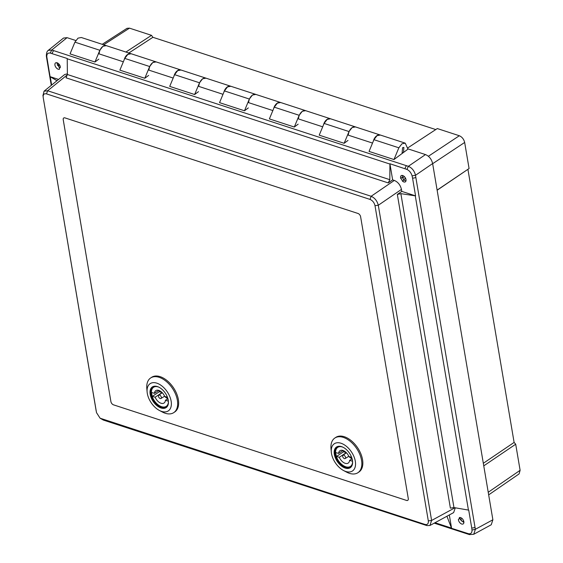 <?xml version="1.0" encoding="UTF-8"?>
<svg xmlns="http://www.w3.org/2000/svg" width="563" height="563" viewBox="0 0 563 563"><rect width="100%" height="100%" fill="white"/><g stroke="black" fill="none" stroke-linecap="round" stroke-linejoin="round"><path stroke-width="0.84" d="M230.802 86.259A7.291 4.687 108.1 0 0 230.724 86.23L206.023 78.18A7.291 4.687 108.1 0 0 202.701 78.82A7.291 4.687 108.1 0 0 198.788 86.399L223.018 94.31M230.724 86.23A7.291 4.687 108.1 0 0 227.403 86.878A7.291 4.687 108.1 0 0 223.814 92.395M180.969 70.002A7.291 4.687 108.1 0 0 180.892 69.981L156.19 61.923A7.291 4.687 108.1 0 0 152.869 62.563A7.291 4.687 108.1 0 0 148.949 70.15L173.179 78.053M180.892 69.981A7.291 4.687 108.1 0 0 177.563 70.621A7.291 4.687 108.1 0 0 173.974 76.139M131.13 53.745A7.291 4.687 108.1 0 0 131.052 53.724L106.358 45.666A7.291 4.687 108.1 0 0 103.029 46.307A7.291 4.687 108.1 0 0 99.116 53.893L123.346 61.796M131.052 53.724A7.291 4.687 108.1 0 0 127.731 54.365A7.291 4.687 108.1 0 0 124.142 59.882M58.517 63.647L59.214 67.743M461.379 520.874L463.849 521.676A3.716 2.21 56.3 0 1 463.229 523.886A3.716 2.21 56.3 0 1 460.435 523.294A3.716 2.21 56.3 0 1 458.437 519.923A3.716 2.21 56.3 0 1 458.381 519.438A4.462 2.646 -123.7 0 0 458.493 519.375A4.462 2.646 -123.7 0 0 459.359 517.566A3.716 2.21 56.3 0 1 463.849 521.69M273.646 108.652A7.291 4.687 -71.9 0 1 280.564 102.487A7.291 4.687 -71.9 0 1 280.641 102.515M272.851 110.559L248.621 102.656A7.291 4.687 -71.9 0 1 255.862 94.429L280.564 102.487M323.479 124.909A7.291 4.687 -71.9 0 1 330.397 118.744A7.291 4.687 -71.9 0 1 330.474 118.772M322.69 126.816L298.453 118.913A7.291 4.687 -71.9 0 1 305.695 110.686L330.397 118.744M373.318 141.165A7.291 4.687 -71.9 0 1 380.229 135A7.291 4.687 -71.9 0 1 380.306 135.029M372.523 143.072L348.293 135.169A7.291 4.687 -71.9 0 1 355.527 126.942L380.229 135M57.602 65.484L57.145 62.803M128.857 53.006L152.897 37.299L151.503 35.335L125.922 52.049M437.141 190.224L469.078 168.534L464.665 142.453C463.842 139.188 462.068 136.95 459.331 135.739L437.31 128.561L407.978 147.773M437.12 190.104L469.078 168.534M483.328 463.286L514.11 442.427L515.701 444.214L483.758 465.861M102.22 44.315L127.02 28.319L129.483 28.15L151.503 35.335M152.897 37.299L435.769 129.567M467.937 169.435L514.11 442.427M515.701 444.214L520.113 470.302L519.086 473.912L488.67 494.863M458.493 519.375L460.084 518.361L460.506 519.74L463.898 522.541M57.095 62.782L57.095 63.71L59.699 68.095M54.942 65.111A3.716 2.21 56.3 0 1 55.61 62.887A3.716 2.21 56.3 0 1 58.39 63.535A3.716 2.21 56.3 0 1 60.354 66.877A3.716 2.21 56.3 0 1 60.41 67.363A4.462 2.646 -123.7 0 0 60.241 67.461A4.462 2.646 -123.7 0 0 59.432 69.228A3.716 2.21 56.3 0 1 54.942 65.111M402.425 175.445L402.278 177.282L400.694 178.358A3.716 2.21 56.3 0 1 400.582 177.852A3.716 2.21 56.3 0 1 401.25 175.628A3.716 2.21 56.3 0 1 404.03 176.275A3.716 2.21 56.3 0 1 405.993 179.618A3.716 2.21 56.3 0 1 405.374 181.814A3.716 2.21 56.3 0 1 402.454 181.117A4.462 2.646 -123.7 0 0 400.694 178.358M462.096 518.53L460.506 519.74M405.212 143.15L380.342 135.036L377.013 135.676L373.931 139.68L398.85 147.809L393.973 159.547L369.054 151.419L373.931 139.68M403.509 152.46L402.123 152.777L402.587 147.654L403.875 147.407L403.509 152.46L407.95 149.16L405.254 143.164L401.933 143.804L398.85 147.809M355.373 126.893L330.502 118.779L327.18 119.419L324.098 123.424L349.018 131.552L344.134 143.291L319.221 135.162L324.098 123.424M355.492 126.928L352.1 127.548L349.018 131.552M305.54 110.637L280.67 102.522L277.348 103.163L274.265 107.167L299.178 115.295L294.301 127.034L269.381 118.906L274.265 107.167M305.653 110.672L302.261 111.291L299.178 115.295M106.203 45.617L81.325 37.503L78.004 38.143L74.921 42.148L99.841 50.276L94.964 62.007L70.044 53.886L74.921 42.148M106.316 45.652L102.923 46.272L99.841 50.276M156.035 61.867L131.165 53.759L127.836 54.4L124.754 58.404L149.674 66.533L144.797 78.264L119.877 70.136L124.754 58.404M156.148 61.909L152.756 62.528L149.674 66.533M205.868 78.123L180.997 70.016L177.676 70.657L174.593 74.661L199.513 82.782L194.629 94.521L169.716 86.392L174.593 74.661M205.988 78.166L202.596 78.785L199.513 82.782M255.708 94.38L230.837 86.266L227.508 86.906L224.426 90.91L249.346 99.039L244.469 110.777L219.549 102.649L224.426 90.91M255.82 94.422L252.428 95.034L249.346 99.039M64.956 117.885A2.977 1.766 -123.7 0 0 63.746 117.977A2.977 1.766 -123.7 0 0 63.225 119.743L110.897 401.574A2.977 1.766 -123.7 0 0 113.494 404.846L406.549 500.437A2.977 1.766 -123.7 0 0 407.767 500.345A2.977 1.766 -123.7 0 0 408.281 498.579L360.616 216.748A2.977 1.766 -123.7 0 0 358.012 213.476L64.956 117.885M424.995 524.442C427.465 524.969 428.57 523.78 428.309 520.881L375 205.671C374.247 202.61 372.586 200.519 370.018 199.408L46.511 93.88C44.041 93.352 42.936 94.542 43.196 97.441L96.512 412.651L100.08 418.203L424.995 524.442L426.845 525.582L103.339 420.061L101.488 418.921M375 205.671L378.294 205.263L431.603 520.472L428.309 520.881M455.01 507.756L431.603 520.472L429.928 525.483L426.845 525.582M103.339 420.061L100.08 418.203M96.196 411.067L43.196 97.441M42.887 95.865L44.055 91.185L47.644 90.756L46.511 93.88M67.391 74.795L47.644 90.756L371.151 196.276L370.018 199.408M392.643 179.879L388.224 182.912L389.828 179.681L389.92 163.749L392.643 179.879L394.311 180.427L371.151 196.276C374.782 197.902 377.168 200.9 378.294 205.263L401.454 189.414L401.785 191.385L415.564 195.882L400.863 193.637L397.33 194.432L401.785 191.385M455.298 507.805L453.63 512.604L429.928 525.483M44.055 91.185L64.724 74.485L67.391 73.866M394.311 180.427C397.992 182.018 400.37 185.009 401.454 189.414M397.33 194.432L450.386 508.115L453.961 507.573L468.719 510.134L471.731 527.953A2.977 1.443 -9.6 0 0 475.01 527.242L415.832 177.359A2.977 1.443 170.4 0 1 412.552 178.063L412.088 175.895C411.194 172.855 409.477 170.695 406.943 169.414L389.92 163.749M449.316 514.948L451.575 528.312L468.564 533.738C470.935 534.062 472.075 532.83 471.991 530.057L471.731 527.953M451.575 528.312L446.923 516.25M57.018 80.72L50.072 76.659L58.594 79.439M388.224 182.912L66.005 77.807L67.398 74.513L67.215 58.489L50.227 53.063C47.855 52.739 46.715 53.964 46.799 56.743L50.072 76.659M415.564 195.882L412.552 178.063M471.991 530.057L475.383 529.283L475.01 527.242M492.878 519.776L491.239 524.765L473.729 534.28L475.383 529.283L492.878 519.776L432.63 163.566C431.568 159.16 429.189 156.162 425.487 154.579L407.971 148.864M468.564 533.738L469.443 534.604L434.228 523.147M466.776 533.267L467.614 534.034M47.06 58.848A2.977 1.443 170.4 0 1 46.694 58.299L46.356 56.131M75.773 40.508L67.053 37.665L51.796 49.987L50.227 53.063M52.014 53.527L53.506 50.571L51.796 49.987L48.221 50.417C46.989 51.177 46.37 53.091 46.363 56.152L46.799 56.743M405.121 168.71A2.977 1.914 -71.9 0 1 406.606 165.754L53.506 50.571M402.454 181.117L403.931 180.153L402.278 177.282M403.931 180.153L405.965 180.92M415.832 177.359L415.508 175.29L412.088 175.895M406.943 169.414L408.365 166.296L406.606 165.754M432.63 163.566L415.508 175.29C414.41 170.899 412.032 167.901 408.365 166.296L425.487 154.579M402.327 175.762L402.721 175.522M59.509 67.968L59.988 67.68M403.411 152.531L393.973 159.547M347.997 140.426L344.134 143.291M298.158 124.17L294.301 127.034M98.821 59.143L94.964 62.007M148.653 75.4L144.797 78.264M198.486 91.656L194.629 94.521M248.325 107.913L244.469 110.777M67.053 37.665L63.499 38.066L48.228 50.41M63.746 117.977A2.977 1.766 -123.7 0 0 63.239 119.743L110.904 401.567A2.977 1.766 -123.7 0 0 113.508 404.839L406.556 500.43A2.977 1.766 -123.7 0 0 407.767 500.345M352.551 461.146A11.978 7.108 56.3 0 1 350.334 467.121A11.978 7.108 56.3 0 1 345.436 467.494A11.978 7.108 56.3 0 1 335.977 457.74A11.978 7.108 56.3 0 1 337.047 447.198A11.978 7.108 56.3 0 1 341.945 446.832A11.978 7.108 56.3 0 1 343.416 447.444M345.203 468.078A12.421 7.375 56.3 0 1 334.345 454.411A12.421 7.375 56.3 0 1 341.579 446.642A12.421 7.375 56.3 0 1 343.268 447.367A12.421 7.375 56.3 0 1 352.572 461.322A12.421 7.375 56.3 0 1 345.203 468.078M345.781 471.477A16.362 9.712 -123.7 0 0 355.309 461.245A16.362 9.712 -123.7 0 0 341.002 443.243A16.362 9.712 -123.7 0 0 331.304 452.145A16.362 9.712 -123.7 0 0 343.557 470.527A16.362 9.712 -123.7 0 0 345.781 471.477M343.557 470.527L346.59 472.125A20.824 12.365 -123.7 0 0 349.419 473.335A20.824 12.365 -123.7 0 0 357.934 472.695A20.824 12.365 -123.7 0 0 359.799 454.362A20.824 12.365 -123.7 0 0 343.339 437.402A20.824 12.365 -123.7 0 0 334.83 438.042A20.824 12.365 -123.7 0 0 330.995 448.725L331.304 452.145M357.934 472.695L358.927 472.033A20.824 12.365 -123.7 0 0 360.799 453.694A20.824 12.365 -123.7 0 0 344.338 436.733A20.824 12.365 -123.7 0 0 335.822 437.374L334.83 438.042M350.953 466.621A11.9 7.066 56.3 0 1 346.322 467.023A11.9 7.066 56.3 0 1 344.507 466.27A11.9 7.066 56.3 0 1 344.359 466.192M335.611 453.074A11.9 7.066 56.3 0 1 335.597 452.898A11.9 7.066 56.3 0 1 337.751 446.818M352.586 461.977A11.457 6.798 56.3 0 1 345.949 466.833A11.457 6.798 56.3 0 1 344.204 466.108A11.457 6.798 56.3 0 1 335.625 453.243A11.457 6.798 56.3 0 1 342.227 446.952A11.457 6.798 56.3 0 1 342.663 447.099M351.622 457.332L348.87 456.502A7.439 4.413 -123.7 0 0 342.881 450.435A7.439 4.413 -123.7 0 0 339.961 450.703A7.439 4.413 -123.7 0 0 338.581 453.412L342.994 450.47M344.408 458.606A1.97 1.168 56.3 0 1 342.832 457.029A1.97 1.168 56.3 0 1 342.98 455.27A1.97 1.168 56.3 0 1 343.768 455.185A1.97 1.168 56.3 0 1 345.358 456.797A1.97 1.168 56.3 0 1 345.161 458.549A1.97 1.168 56.3 0 1 344.408 458.606M338.581 453.412L335.801 452.575A11.154 6.622 -123.7 0 0 336.526 456.452L339.306 457.283A7.439 4.413 -123.7 0 0 348.216 463.082A7.439 4.413 -123.7 0 0 349.595 460.379L352.375 461.21A11.154 6.622 -123.7 0 0 351.861 458M343.127 450.52A11.154 6.622 -123.7 0 0 343.5 451.8L336.526 456.452M349.595 460.379L352.051 458.739M339.306 457.283L346.28 452.638A7.439 4.413 -123.7 0 0 346.365 452.842M348.708 456.347A7.439 4.413 -123.7 0 0 352.023 458.62M343.5 451.8L346.28 452.638M168.379 401.074A11.978 7.108 56.3 0 1 166.162 407.049A11.978 7.108 56.3 0 1 161.264 407.415A11.978 7.108 56.3 0 1 151.799 397.661A11.978 7.108 56.3 0 1 152.876 387.119A11.978 7.108 56.3 0 1 157.767 386.753A11.978 7.108 56.3 0 1 159.245 387.372M161.032 407.999A12.421 7.375 56.3 0 1 150.173 394.332A12.421 7.375 56.3 0 1 157.408 386.57A12.421 7.375 56.3 0 1 159.09 387.288A12.421 7.375 56.3 0 1 168.393 401.243A12.421 7.375 56.3 0 1 161.032 407.999M161.609 411.398A16.362 9.712 -123.7 0 0 171.138 401.173A16.362 9.712 -123.7 0 0 156.831 383.164A16.362 9.712 -123.7 0 0 147.126 392.066A16.362 9.712 -123.7 0 0 159.385 410.448A16.362 9.712 -123.7 0 0 161.609 411.398M159.385 410.448L162.418 412.053A20.824 12.365 -123.7 0 0 165.248 413.256A20.824 12.365 -123.7 0 0 173.756 412.623A20.824 12.365 -123.7 0 0 175.628 394.283A20.824 12.365 -123.7 0 0 159.167 377.323A20.824 12.365 -123.7 0 0 150.652 377.963A20.824 12.365 -123.7 0 0 146.816 388.653L147.126 392.066M173.756 412.623L174.755 411.954A20.824 12.365 -123.7 0 0 176.62 393.621A20.824 12.365 -123.7 0 0 160.166 376.661A20.824 12.365 -123.7 0 0 151.651 377.301L150.652 377.963M166.775 406.549A11.9 7.066 56.3 0 1 162.151 406.95A11.9 7.066 56.3 0 1 160.335 406.197A11.9 7.066 56.3 0 1 160.181 406.113M151.44 393.002A11.9 7.066 56.3 0 1 151.419 392.826A11.9 7.066 56.3 0 1 153.572 386.746M168.414 401.905A11.457 6.798 56.3 0 1 161.778 406.76A11.457 6.798 56.3 0 1 160.033 406.036A11.457 6.798 56.3 0 1 151.454 393.171A11.457 6.798 56.3 0 1 158.055 386.88A11.457 6.798 56.3 0 1 158.492 387.02M167.45 397.253L164.692 396.429A7.439 4.413 -123.7 0 0 158.71 390.363A7.439 4.413 -123.7 0 0 155.789 390.631A7.439 4.413 -123.7 0 0 154.41 393.34L158.815 390.398M160.237 398.534A1.97 1.168 56.3 0 1 158.66 396.95A1.97 1.168 56.3 0 1 158.801 395.191A1.97 1.168 56.3 0 1 159.596 395.106A1.97 1.168 56.3 0 1 161.187 396.718A1.97 1.168 56.3 0 1 160.99 398.47A1.97 1.168 56.3 0 1 160.237 398.534M154.41 393.34L151.63 392.502A11.154 6.622 -123.7 0 0 152.355 396.373L155.135 397.211A7.439 4.413 -123.7 0 0 164.044 403.009A7.439 4.413 -123.7 0 0 165.423 400.3L168.203 401.137A11.154 6.622 -123.7 0 0 167.683 397.928M158.956 390.448A11.154 6.622 -123.7 0 0 159.329 391.728L152.355 396.373M165.423 400.3L167.88 398.66M155.135 397.211L162.109 392.566A7.439 4.413 -123.7 0 0 162.193 392.763M164.537 396.275A7.439 4.413 -123.7 0 0 167.851 398.548M159.329 391.728L162.109 392.566M129.483 28.15L103.683 44.794M459.331 135.739L428.38 156.282M464.665 142.453L432.651 163.692M520.113 470.302L488.227 492.273M404.34 176.557L402.636 177.69M400.863 193.637L453.961 507.573M67.398 74.513L389.828 179.681M468.437 510.099L415.283 195.847M451.477 528.08L435.023 522.717M51.641 85.055L50.241 76.772M67.208 58.791L389.906 164.051M403.748 179.611L405.606 178.372M404.431 176.655L402.721 177.795M403.699 179.484L405.55 178.253M473.743 534.266L469.443 534.604M51.268 85.358L46.694 58.299M342.98 455.27L346.442 452.786M345.161 458.549L348.786 456.304M158.801 395.191L162.264 392.714M160.99 398.47L164.607 396.232"/></g></svg>
